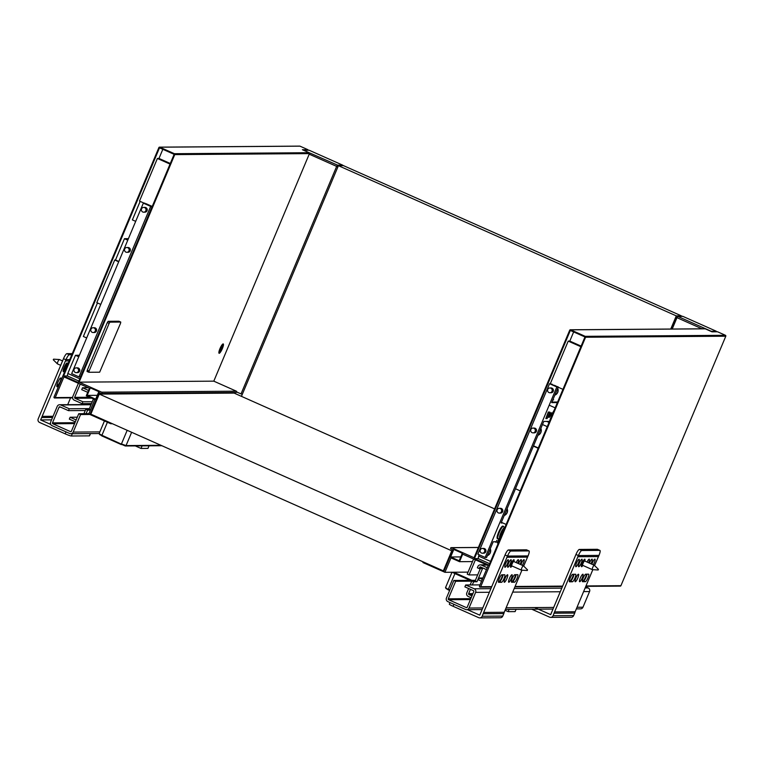 <?xml version="1.0" encoding="UTF-8"?>
<svg xmlns="http://www.w3.org/2000/svg" width="764" height="764" viewBox="0 0 764 764"><rect width="100%" height="100%" fill="white"/><g stroke="black" fill="none" stroke-linecap="round" stroke-linejoin="round"><path stroke-width="1.15" d="M59.917 378.342L61.769 378.6M56.947 385.037L57.777 385.027A4.097 0.869 114 0 0 59.63 382.697A4.097 0.869 114 0 0 61.139 378.61A4.785 1.012 114 0 0 60.642 378.018A4.785 1.012 114 0 0 58.016 381.962A4.785 1.012 114 0 0 56.851 386.546A4.785 1.012 114 0 0 57.94 386.126L56.756 385.858M58.608 386.126L57.94 386.126M50.739 424.431L40.635 419.942L65.99 359.643A5.463 1.156 -66 0 1 69.314 354.744L66.869 353.656A5.463 1.156 114 0 0 63.498 358.688L38.2 418.863A2.731 2.655 -90.4 0 0 39.585 422.454L65.198 433.837A5.463 0.516 22.8 0 0 71.348 435.996L89.388 435.872A5.463 0.516 22.8 0 0 89.55 435.814L90.477 433.589M42.287 416.361L53.06 416.284M70.575 397.872L67.71 404.681M65.58 360.952L69.199 360.923M66.382 367.322A4.785 1.012 114 0 0 66.965 362.976A4.785 1.012 114 0 0 64.348 366.911A4.785 1.012 114 0 0 63.173 371.505A4.785 1.012 114 0 0 66.382 367.322M66.42 363.406A4.097 0.869 -66 0 1 65.609 367.045A4.097 0.869 -66 0 1 63.135 370.807M65.99 359.643L69.753 359.615M69.314 354.744L71.806 354.725M66.869 353.656L72.274 353.617M40.635 419.942L51.56 419.866M41.638 417.564L52.563 417.478M78.377 383.308L72.809 396.545A2.731 2.655 89.6 0 0 74.194 400.145L82.13 403.669L82.913 401.788L74.987 398.264A0.688 0.668 89.6 0 1 74.643 397.366L80.21 384.13M82.13 403.669L91.479 403.593M92.272 401.721L82.913 401.788M90.372 410.115L87.593 410.134L85.769 409.313L89.092 409.294L93.437 398.942M90.458 409.905L89.092 409.294M85.769 409.313L83.925 413.687M76.142 419.923L70.126 417.249L69.333 419.13L75.359 421.804M86.103 413.668L87.593 410.134M88.5 390.442L82.512 387.787L81.719 389.669L87.707 392.324M70.126 417.249L77.298 417.192M82.512 387.787L88.337 387.74M88.882 413.649L78.749 413.725L80.583 414.537L73.201 432.09A2.731 2.655 89.6 0 1 69.705 433.513L52.019 425.653A2.731 2.655 89.6 0 1 50.634 422.062L57.224 406.391A2.731 2.655 89.6 0 1 60.719 404.968L69.257 408.759L68.464 410.64L85.262 410.516M80.583 414.537L89.885 414.47M78.749 413.725L71.377 431.278A0.688 0.668 89.6 0 1 70.498 431.631L52.811 423.772A0.688 0.668 89.6 0 1 52.468 422.874L59.057 407.202A0.688 0.668 89.6 0 1 59.926 406.84L68.464 410.64M69.257 408.759L89.378 408.616M135.323 445.918L141.006 448.439L147.968 448.392L149.047 445.813M142.085 445.87L141.006 448.439M220.901 347.286L222.257 346.77L221.722 348.231L219.984 348.585M221.722 348.231L220.7 347.782L221.503 345.624M220.194 348.117L220.72 347.773M219.793 349.062L219.574 349.635M220.7 348.9L219.631 351.832L220.194 349.234M222.286 344.535L221.235 347.439M218.876 352.93A5.119 1.089 114 0 0 221.741 348.327A5.119 1.089 114 0 0 222.84 344.02M222.353 348.594A5.119 1.089 -66 0 1 219.087 353.283A5.119 1.089 -66 0 1 220.175 348.164A5.119 1.089 -66 0 1 223.241 343.924A5.119 1.089 -66 0 1 222.353 348.594M63.593 375.993L159.504 147.824L174.144 154.328L78.234 382.506L63.593 375.993L67.394 375.964L78.835 381.055M79.103 382.143L101.669 392.18A0.688 0.668 89.6 0 1 101.411 393.489A0.688 0.668 89.6 0 1 101.144 393.431L99.186 392.562L90.228 413.878L110.971 423.094L110.704 423.724L88.748 413.964L94.812 399.543L86.275 395.752L89.436 388.227L63.937 376.891L55.247 397.576A0.688 0.668 89.6 0 1 54.636 397.987A0.688 0.668 89.6 0 1 54.024 397.041L158.893 147.557A0.688 0.668 89.6 0 1 159.772 147.194L174.412 153.707A0.688 0.668 89.6 0 1 174.755 154.605L79.103 382.143L213.796 381.16L309.439 153.612A0.688 0.668 -90.4 0 0 309.095 152.714L302.391 149.734L307.93 149.696L307.691 150.241M159.772 147.194L299.994 146.163A0.688 0.668 -90.4 0 0 299.727 146.115L159.504 147.146M299.994 146.163L307.93 149.696M101.411 393.489L236.095 392.495A0.688 0.668 -90.4 0 0 236.362 391.187L213.796 381.16M233.24 393.107L233.478 392.515M110.704 423.724L112.346 423.714M90.228 413.878L90.954 413.868M97.305 395.322L87.144 395.389L90.305 387.873L98.843 391.665L95.681 399.19L87.144 395.389M86.676 337.955L83.362 336.485L97.458 302.936M79.79 378.791L67.815 373.462L75.455 355.289L78.768 356.759M67.815 373.462L67.394 375.964M75.455 355.289L79.408 355.26M100.781 304.406L96.799 302.639L114.715 260.008L115.507 260.008L124.465 238.693L128.419 238.664M135.686 221.359L132.373 219.889L140.146 201.381M144.081 203.128L139.487 201.094L157.403 158.463L158.979 158.454L162.827 149.305M158.979 158.454L170.296 163.486M157.403 158.463L170.047 164.088M145.886 203.931L147.547 204.676M124.465 238.693L127.779 240.173M115.507 260.008L118.821 261.479M114.715 260.008L118.697 261.785M93.093 327.746L94.287 327.746A2.387 2.321 89.6 0 1 96.445 331.079A2.387 2.321 89.6 0 1 94.325 332.521L93.132 332.531A2.387 2.321 -90.4 0 0 95.252 331.089A2.387 2.321 -90.4 0 0 93.093 327.746A2.387 2.321 -90.4 0 0 90.792 330.163A2.387 2.321 -90.4 0 0 93.132 332.531M76.228 367.866L77.431 367.856A2.387 2.321 89.6 0 1 79.58 371.199A2.387 2.321 89.6 0 1 77.46 372.641L76.266 372.651A2.387 2.321 -90.4 0 0 78.386 371.208A2.387 2.321 -90.4 0 0 76.228 367.866A2.387 2.321 -90.4 0 0 73.927 370.273A2.387 2.321 -90.4 0 0 76.266 372.651M145.819 204.093L144.778 203.128L143.345 203.138L71.673 373.634L78.998 376.891L80.421 376.881L87.182 361.21M95.089 342.406L137.768 240.851M126.862 252.292L128.056 252.282A2.387 2.321 -90.4 0 0 130.167 250.85A2.387 2.321 -90.4 0 0 128.018 247.507L126.824 247.517A2.387 2.321 89.6 0 1 128.973 250.85A2.387 2.321 89.6 0 1 124.513 249.923A2.387 2.321 89.6 0 1 126.824 247.517M143.718 212.182L144.921 212.172A2.387 2.321 -90.4 0 0 147.032 210.73A2.387 2.321 -90.4 0 0 144.883 207.388L143.689 207.397A2.387 2.321 89.6 0 1 145.838 210.74A2.387 2.321 89.6 0 1 141.378 209.804A2.387 2.321 89.6 0 1 143.689 207.397M78.998 376.891L150.67 206.395L152.093 206.385L145.676 222.047M145.991 203.673L152.093 206.385M150.67 206.395L143.345 203.138M236.725 392.027L242.255 394.405M343.179 165.635A1.366 1.327 -90.4 0 0 342.568 165.091L337.507 165.129L336.657 166.39L337.908 166.867M338.261 166.027A1.366 1.327 -90.4 0 0 337.507 165.129L303.891 150.403M304.082 150.269L309.143 150.231L342.568 165.091M87.277 370.215L107.304 322.57L109.128 323.392L109.978 322.131L120.741 322.055L118.936 321.243L120.76 322.055L120.531 323.306L99.654 372.202L88.891 372.278L89.101 371.027L87.277 370.215L87.039 371.457L88.844 372.259L87.039 371.457M109.978 322.131L108.144 321.319L107.304 322.57M108.144 321.319L118.907 321.243M109.128 323.392L89.101 371.027M588.576 574.165L585.721 574.184A4.097 0.869 114 0 0 583.266 577.765A4.097 0.869 114 0 0 582.474 581.691A4.097 0.869 114 0 0 582.56 581.7L585.405 581.681A4.097 0.869 114 0 0 587.86 578.09A4.097 0.869 114 0 0 588.652 574.175A4.097 0.869 114 0 0 588.576 574.165M586.991 574.175A4.097 0.869 -66 0 1 585.644 578.128A4.097 0.869 -66 0 1 583.706 580.841A4.097 0.869 -66 0 1 583.581 580.869L582.349 580.602M575.598 574.261L572.742 574.28A4.097 0.869 114 0 0 570.288 577.861A4.097 0.869 114 0 0 569.495 581.786A4.097 0.869 114 0 0 569.581 581.796L572.427 581.776A4.097 0.869 114 0 0 574.881 578.186A4.097 0.869 114 0 0 575.674 574.27A4.097 0.869 114 0 0 575.598 574.261M574.012 574.27A4.097 0.869 -66 0 1 572.666 578.224A4.097 0.869 -66 0 1 570.727 580.936A4.097 0.869 -66 0 1 570.603 580.965L569.371 580.697M583.324 580.841A4.785 1.012 114 0 0 586.551 574.175M534.762 607.571L550.663 614.638L576.008 554.33A5.463 1.156 -66 0 1 579.332 549.431L581.767 550.519A5.463 1.156 114 0 0 578.396 555.543L554.559 611.907L575.139 611.754L592.826 569.667M594.564 565.541L598.976 555.39A5.463 1.156 114 0 0 599.921 550.405A5.463 1.156 114 0 0 599.816 550.386L597.372 549.306A5.463 1.156 -66 0 1 597.486 549.326A5.463 1.156 -66 0 1 597.582 549.392M577.746 556.746L598.327 556.593M593.303 564.835A4.097 0.869 114 0 0 594.268 562.867A4.097 0.869 114 0 0 594.975 559.133A4.097 0.869 114 0 0 591.871 564.195M588.633 562.753A4.097 0.869 114 0 0 589.283 559.172A4.097 0.869 114 0 0 587.058 562.056M581.289 562.963A4.097 0.869 114 0 0 582.006 559.229A4.097 0.869 114 0 0 579.542 562.619A4.097 0.869 114 0 0 578.673 566.716A4.097 0.869 114 0 0 581.289 562.963M578.434 562.982A4.097 0.869 114 0 0 579.15 559.248A4.097 0.869 114 0 0 576.696 562.638A4.097 0.869 114 0 0 575.827 566.735A4.097 0.869 114 0 0 578.434 562.982M582.865 565.427A2.531 0.535 114 0 1 582.779 565.475A2.531 0.535 114 0 1 583.18 562.953A2.531 0.535 114 0 1 584.785 560.957A2.531 0.535 114 0 1 584.804 561.053A4.097 0.869 114 0 0 584.852 559.21A4.097 0.869 114 0 0 582.388 562.6A4.097 0.869 114 0 0 581.519 566.697A4.097 0.869 114 0 0 582.856 565.427M591.002 563.813A4.097 0.869 114 0 0 591.412 562.887A4.097 0.869 114 0 0 592.129 559.153A4.097 0.869 114 0 0 589.426 563.116M577.813 577.985A4.097 0.869 114 0 0 578.529 574.251A4.097 0.869 114 0 0 576.066 577.641A4.097 0.869 114 0 0 575.196 581.738A4.097 0.869 114 0 0 577.813 577.985M582.244 577.956A4.097 0.869 114 0 0 582.961 574.222A4.097 0.869 114 0 0 580.497 577.613A4.097 0.869 114 0 0 579.628 581.71A4.097 0.869 114 0 0 582.244 577.956M570.345 580.936A4.785 1.012 114 0 0 573.573 574.27M554.559 611.907L553.098 615.717A2.731 2.655 89.6 0 1 549.612 617.14L531.782 609.223M579.332 549.431L597.372 549.306M581.767 550.519L599.816 550.386M575.941 554.454L578.396 555.543L598.976 555.39M554.158 613.215L574.729 613.062L575.139 611.754M550.682 617.369L571.262 617.216A2.731 2.655 -90.4 0 0 573.678 615.564L574.729 613.062M517.667 574.681L514.821 574.7A4.097 0.869 114 0 0 512.367 578.291A4.097 0.869 114 0 0 511.574 582.206A4.097 0.869 114 0 0 511.651 582.225L514.506 582.206A4.097 0.869 114 0 0 516.961 578.615A4.097 0.869 114 0 0 517.753 574.7A4.097 0.869 114 0 0 517.667 574.681M516.082 574.69A4.097 0.869 -66 0 1 514.735 578.654A4.097 0.869 -66 0 1 512.806 581.366A4.097 0.869 -66 0 1 512.673 581.394L511.45 581.127M504.689 574.776L501.843 574.795A4.097 0.869 114 0 0 499.389 578.386A4.097 0.869 114 0 0 498.596 582.302A4.097 0.869 114 0 0 498.672 582.321L501.528 582.302A4.097 0.869 114 0 0 503.982 578.711A4.097 0.869 114 0 0 504.775 574.795A4.097 0.869 114 0 0 504.689 574.776M503.104 574.786A4.097 0.869 -66 0 1 501.757 578.749A4.097 0.869 -66 0 1 499.828 581.461A4.097 0.869 -66 0 1 499.694 581.49L498.472 581.223M512.415 581.356A4.785 1.012 114 0 0 515.643 574.7M467.463 609.691L479.754 615.154L505.109 554.855A5.463 1.156 -66 0 1 508.423 549.956L510.868 551.045A5.463 1.156 114 0 0 507.497 556.068L483.65 612.422L504.23 612.279L521.927 570.183M523.655 566.067L528.067 555.915A5.463 1.156 114 0 0 529.022 550.93A5.463 1.156 114 0 0 528.908 550.911L526.472 549.822A5.463 1.156 -66 0 1 526.577 549.841A5.463 1.156 -66 0 1 526.673 549.918M506.847 557.262L527.418 557.109M522.395 565.35A4.097 0.869 114 0 0 523.359 563.393A4.097 0.869 114 0 0 524.075 559.659A4.097 0.869 114 0 0 520.972 564.72M517.725 563.278A4.097 0.869 114 0 0 518.374 559.697A4.097 0.869 114 0 0 516.149 562.581M510.381 563.488A4.097 0.869 114 0 0 511.097 559.754A4.097 0.869 114 0 0 508.633 563.144A4.097 0.869 114 0 0 507.764 567.241A4.097 0.869 114 0 0 510.381 563.488M507.535 563.507A4.097 0.869 114 0 0 508.251 559.773A4.097 0.869 114 0 0 505.787 563.163A4.097 0.869 114 0 0 504.918 567.26A4.097 0.869 114 0 0 507.535 563.507M511.956 565.943A2.531 0.535 114 0 1 511.87 565.99A2.531 0.535 114 0 1 512.281 563.469A2.531 0.535 114 0 1 513.876 561.483A2.531 0.535 114 0 1 513.895 561.578A4.097 0.869 114 0 0 513.943 559.726A4.097 0.869 114 0 0 511.488 563.125A4.097 0.869 114 0 0 510.619 567.222A4.097 0.869 114 0 0 511.947 565.952M520.093 564.329A4.097 0.869 114 0 0 520.513 563.412A4.097 0.869 114 0 0 521.229 559.678A4.097 0.869 114 0 0 518.527 563.631M506.904 578.51A4.097 0.869 114 0 0 507.621 574.776A4.097 0.869 114 0 0 505.166 578.167A4.097 0.869 114 0 0 504.288 582.264A4.097 0.869 114 0 0 506.904 578.51M511.336 578.482A4.097 0.869 114 0 0 512.052 574.738A4.097 0.869 114 0 0 509.598 578.128A4.097 0.869 114 0 0 508.719 582.225A4.097 0.869 114 0 0 511.336 578.482M499.436 581.452A4.785 1.012 114 0 0 502.664 574.795M483.65 612.422L482.199 616.242A2.731 2.655 89.6 0 1 478.703 617.665L453.09 606.282A5.463 0.516 -157.2 0 1 449.318 604.152L449.986 602.567M508.423 549.956L526.472 549.822M510.868 551.045L528.908 550.911M505.042 554.979L507.497 556.068L528.067 555.915M483.249 613.731L503.829 613.587L504.23 612.279M479.773 617.885L500.353 617.742A2.731 2.655 -90.4 0 0 502.769 616.09L503.829 613.587M475.409 559.821L469.058 574.929L467.224 574.117L473.584 559M469.058 574.929L477.691 574.872M481.559 581.232L478.55 579.895L479.343 578.014L482.351 579.351M482.915 577.995L479.343 578.014M480.327 568.578L475.141 580.917L471.818 580.946L473.651 581.757L476.975 581.729L482.504 568.569L479.181 568.588L477.357 567.776L477.882 566.525A2.731 2.655 -90.4 0 1 481.377 565.102L487.241 567.709M475.141 580.917L476.975 581.729M471.168 597.763L468.198 596.445A2.731 2.655 -90.4 0 1 466.814 592.854L468.628 588.538M470.137 584.957L471.818 580.946M470.462 589.35L468.647 593.666A0.688 0.668 -90.4 0 0 468.991 594.564L471.961 595.882M473.651 581.757L472.314 584.947M486.448 569.591L480.585 566.984A0.688 0.668 -90.4 0 0 479.716 567.337L479.181 568.588M471.732 581.165L455.659 581.28L453.826 580.468L446.453 598.021A2.731 2.655 -90.4 0 0 447.838 601.612L465.524 609.471A2.731 2.655 -90.4 0 0 469.02 608.048L475.609 592.377A2.731 2.655 -90.4 0 0 474.224 588.786L465.677 584.995L464.894 586.876L473.432 590.668A0.688 0.668 -90.4 0 1 473.776 591.565L467.186 607.237A0.688 0.668 -90.4 0 1 466.317 607.59L448.63 599.73L470.414 599.568M577.03 607.256L582.97 607.208L589.56 591.546L583.61 591.584M453.826 580.468L475.399 580.306M582.97 607.208A2.731 2.655 89.6 0 1 580.554 608.86L576.342 608.889M455.659 581.28L448.277 598.833A0.688 0.668 -90.4 0 0 448.63 599.73M585.129 587.974L588.175 587.946A2.731 2.655 89.6 0 1 589.56 591.546M588.175 587.946L585.616 586.809M465.677 584.995L480.021 584.89M516.072 609.338L515.117 611.611L508.156 611.658L505.061 610.283M509.111 609.385L508.156 611.658M676.073 317.127A1.366 1.327 89.6 0 1 677.286 316.306L677.286 316.306A1.366 1.327 89.6 0 1 677.821 316.42L676.971 317.671L676.073 317.127M671.031 329.036L676.035 317.146A1.366 1.366 0 0 1 677.286 316.306L682.347 316.267A1.366 1.327 89.6 0 1 682.882 316.382L677.821 316.42L711.236 331.28L716.307 331.242L682.882 316.382M716.069 331.796L716.307 331.242M474.415 558.627L489.046 565.131L584.966 336.962L570.326 330.459L474.415 558.627L478.207 558.599L478.627 556.096L490.612 561.425M585.988 585.94L620.931 585.682L725.8 336.208L585.568 337.239A0.688 0.668 -90.4 0 0 585.224 336.341L570.584 329.828A0.688 0.668 -90.4 0 0 569.715 330.182L474.062 557.73L451.495 547.702A0.688 0.668 -90.4 0 0 450.588 548.189A0.688 0.668 -90.4 0 0 450.97 548.953L452.928 549.822L443.96 571.128L423.227 561.912L422.96 562.543L444.925 572.303L468.065 572.131M444.925 572.303L450.98 557.882L459.517 561.683L462.678 554.158L488.177 565.494L479.477 586.179A0.688 0.668 -90.4 0 0 480.098 587.134A0.688 0.668 -90.4 0 0 480.699 586.714L585.568 337.239M570.316 329.771L705.01 328.787A0.688 0.668 89.6 0 1 705.277 328.835L711.981 331.824L717.53 331.777L725.456 335.31A0.688 0.668 89.6 0 1 725.8 336.208M620.931 585.682A0.688 0.668 89.6 0 1 620.32 586.103L585.816 586.351M450.636 556.985L459.174 560.786L462.335 553.26L453.797 549.459L450.636 556.985L460.797 556.908M459.517 561.683L472.496 561.588M573.649 331.939L569.801 341.088L568.215 341.097L550.309 383.7M479.181 554.798L478.627 556.096M498.252 543.242L497.249 542.803L498.567 539.661L499.761 539.651M506.16 524.438L501.375 522.309M496.82 540.377L496.027 542.259L494.929 541.771M489.657 563.689L478.207 558.599M497.249 542.803L498.443 542.793M580.86 346.713L568.215 341.097M581.117 346.111L569.801 341.088M562.944 389.344L558.159 387.214M553.728 385.247L552.066 384.502M555.17 407.842L549.192 405.187M549.029 422.435L546.728 421.403M547.263 426.646L542.478 424.526M538.305 447.962L533.52 445.842M538.171 448.267L533.396 446.138M520.255 490.889L515.48 488.769M550.405 415.616L549.278 417.354L549.602 415.616L550.901 412.875L549.841 416.495L551.56 412.875L550.405 415.616M548.924 416.733L549.029 417.249M551.169 412.77L549.24 416.752M549.851 412.092L547.139 418.557L545.83 418.567L548.542 412.102L549.851 412.092L548.542 412.102M548.304 411.987L545.83 418.567M549.832 420.544L552.286 413.448L553.661 411.424M554.158 410.23L552.286 413.448M552.429 413.448L549.736 420.544M550.548 412.885L548.705 417.268L549.287 414.212L550.548 412.885L549.049 414.098L548.552 417.268M549.793 413.553L549.345 415.138L549.793 413.553M549.851 413.496L549.211 415.014M503.638 530.436L502.464 531.878L502.559 530.464L501.652 531.973L500.353 535.402L500.286 536.471L501.49 534.456L501.413 535.717M501.26 533.893L502.034 534.237M502.368 533.453L501.614 532.594M502.397 532.947L502.999 531.935M501.872 531.61L502.464 531.878M504.421 528.573A5.463 1.156 114 0 0 504.374 528.401A5.463 1.156 114 0 0 504.087 528.153A5.463 1.156 114 0 0 500.582 533.482A5.463 1.156 114 0 0 500.048 538.142A5.463 1.156 114 0 0 500.554 537.76M500.048 538.142L498.338 538.849A6.828 1.452 -66 0 1 497.985 538.868A6.828 1.452 -66 0 1 499.303 532.336A6.828 1.452 -66 0 1 503.4 526.358A6.828 1.452 -66 0 1 503.533 526.386A6.828 1.452 -66 0 1 503.753 526.663L504.374 528.401M503.533 526.386L502.922 526.119A6.828 1.452 114 0 0 502.788 526.09A6.828 1.452 114 0 0 498.691 532.069A6.828 1.452 114 0 0 497.374 538.601L497.985 538.868M499.312 513.102L500.506 513.093A2.387 2.321 -90.4 0 0 502.817 510.686A2.387 2.321 -90.4 0 0 500.477 508.308L499.274 508.318A2.387 2.321 89.6 0 1 501.623 510.696A2.387 2.321 89.6 0 1 499.312 513.102A2.387 2.321 89.6 0 1 497.163 509.76A2.387 2.321 89.6 0 1 499.274 508.318M482.447 553.222L483.641 553.212A2.387 2.321 -90.4 0 0 485.952 550.806A2.387 2.321 -90.4 0 0 483.612 548.428L482.418 548.437A2.387 2.321 89.6 0 1 484.758 550.815A2.387 2.321 89.6 0 1 482.447 553.222A2.387 2.321 89.6 0 1 480.298 549.879A2.387 2.321 89.6 0 1 482.418 548.437M496.237 541.762L493.191 541.781L486.601 557.453L485.178 557.462L556.851 386.966L558.274 386.947L552 384.664M549.478 421.384L543.787 421.432L501.098 522.977L502.836 522.968M552.181 384.244L549.536 383.709L477.863 554.206L485.178 557.462M533.005 428.088L534.198 428.079A2.387 2.321 89.6 0 1 536.548 430.447A2.387 2.321 89.6 0 1 534.237 432.854L533.043 432.863A2.387 2.321 -90.4 0 0 535.344 430.457A2.387 2.321 -90.4 0 0 530.885 429.53A2.387 2.321 -90.4 0 0 533.043 432.863M549.87 387.969L551.064 387.959A2.387 2.321 89.6 0 1 553.413 390.337A2.387 2.321 89.6 0 1 551.102 392.744L549.908 392.753A2.387 2.321 -90.4 0 0 552.21 390.337A2.387 2.321 -90.4 0 0 547.75 389.411A2.387 2.321 -90.4 0 0 549.908 392.753M557.615 402.026L551.923 402.074M552.849 399.858L553.652 399.849M557.376 402.58L551.684 402.618L558.274 386.947M549.536 383.709L556.851 386.966M99.272 394.09L451.782 550.806L443.359 570.861L90.84 414.145L99.272 394.09L234.118 393.097L494.594 508.891M443.359 570.861L444.085 570.851M451.782 550.806L452.508 550.796M241.443 396.354L338.404 165.673L343.475 165.635L681.345 315.838L676.283 315.876L338.404 165.673M676.283 315.876L670.754 329.036M60.824 365.393L57.462 363.893A2.387 0.506 -66 0 1 57.424 363.874A2.387 0.506 -66 0 1 57.873 361.716A2.387 0.506 -66 0 1 59.363 359.519A2.387 0.506 -66 0 1 59.401 359.529L62.677 360.98M527.275 570.507L521.449 570.154A2.387 0.506 -66 0 1 521.411 570.145A2.387 0.506 -66 0 1 521.822 567.967A2.387 0.506 -66 0 1 523.35 565.78A2.387 0.506 -66 0 1 523.378 565.799L527.552 569.887M523.35 565.78L513.742 561.502A2.387 0.506 114 0 0 512.214 563.698A2.387 0.506 114 0 0 511.794 565.876L521.411 570.145M598.174 569.992L592.348 569.638A2.387 0.506 -66 0 1 592.31 569.629A2.387 0.506 -66 0 1 592.73 567.442A2.387 0.506 -66 0 1 594.258 565.255A2.387 0.506 -66 0 1 594.287 565.284L598.451 569.371M594.258 565.255L584.641 560.986A2.387 0.506 114 0 0 583.123 563.173A2.387 0.506 114 0 0 582.703 565.35L592.31 569.629M150.193 205.841A5.119 4.985 -90.4 0 0 147.051 204.637A5.119 4.985 89.6 0 1 150.002 205.841M490.173 548.963A5.119 4.985 89.6 0 1 487.403 555.552M487.365 555.638A5.119 4.985 -90.4 0 0 490.268 548.724M507.038 508.843A5.119 4.985 89.6 0 1 504.269 515.433M504.23 515.519A5.119 4.985 -90.4 0 0 507.134 508.614M554.855 395.083A5.119 4.985 -90.4 0 0 557.634 388.484M556.192 386.412A5.119 4.985 -90.4 0 0 553.26 385.218M557.73 388.255A5.119 4.985 89.6 0 1 554.817 395.169M553.241 385.209A5.119 4.985 89.6 0 1 556.373 386.412M537.99 435.203A5.119 4.985 -90.4 0 0 540.769 428.604M540.864 428.375A5.119 4.985 89.6 0 1 537.961 435.289M57.777 385.027L58.866 385.514M90.343 433.589L89.388 435.872M71.348 435.996L72.303 433.723M66.029 431.88L65.198 433.837M63.498 358.688L65.952 359.777M91.642 398.139L74.987 398.264M74.643 397.366L89.655 397.251M99.845 431.889L73.201 432.09M60.719 404.968L91.002 404.739M60.7 407.183L59.057 407.202M52.468 422.874L74.977 422.702M74.595 423.609L52.811 423.772M70.498 431.631L71.033 431.631M99.559 434.544L125.172 445.937A0.688 0.668 89.6 0 0 125.439 445.985L161.863 445.718M160.956 445.317L126.05 445.574A0.688 0.668 89.6 0 1 125.439 445.985L101.927 435.279L101.803 435.9L121.304 444.572M127.177 430.304L121.438 443.96L126.05 445.574L131.637 432.281M107.399 422.253L101.927 435.279L99.091 433.685L104.448 420.945M236.362 391.187L101.669 392.18M174.755 154.605L309.439 153.612M309.095 152.714L174.412 153.707M72.599 397.452L55.247 397.576M309.2 154.175L336.657 166.39L241.013 393.928M585.405 581.681L583.581 580.869M572.427 581.776L570.603 580.965M553.098 615.717L573.678 615.564M514.506 582.206L512.673 581.394M501.528 582.302L499.694 581.49M453.911 604.314L453.09 606.282M482.199 616.242L502.769 616.09M468.991 594.564L472.524 594.535M472.906 593.638L468.647 593.666M479.716 567.337L481.358 567.327M487.203 565.054L481.377 565.102M560.136 591.756L512.711 592.11M489.227 592.281L475.609 592.377M469.02 608.048L482.638 607.953M506.121 607.781L553.547 607.428M474.224 588.786L490.746 588.662M514.229 588.49L561.655 588.146M470.786 598.67L448.277 598.833M466.852 607.59L466.317 607.59M445.632 587.65L449.604 590.524L445.975 588.547M453.797 572.236L455.344 572.981L454.924 573.611L452.288 572.246M455.344 572.981L471.885 580.334M470.08 580.344L454.924 573.611L448.334 589.283L449.843 589.951M671.069 329.036L676.054 317.184M702.011 328.806L676.971 317.671L672.205 329.026M480.699 586.714L491.596 586.637M515.079 586.466L562.505 586.112M478.359 547.501L451.495 547.702M705.277 328.835L570.584 329.828M585.224 336.341L725.456 335.31M70.785 433.732L99.158 433.532M59.64 404.739L91.097 404.509M101.803 435.9L99.091 433.685M54.636 397.987L72.609 397.863M597.486 549.326L599.921 550.405M526.577 549.841L529.022 550.93M486.687 564.825L480.298 564.873M552.859 609.061L505.434 609.414M481.95 609.586L466.594 609.701M448.22 589.904L445.507 587.688L452.001 572.246M478.388 547.444L451.228 547.645M562.333 586.523L514.907 586.876M491.424 587.048L480.098 587.134M53.26 359.787L57.424 363.874M53.537 359.166L59.363 359.519M513.876 561.483L513.351 560.022M511.87 565.99L510.438 566.582M584.785 560.957L584.259 559.506M582.779 565.475L581.347 566.057"/></g></svg>
